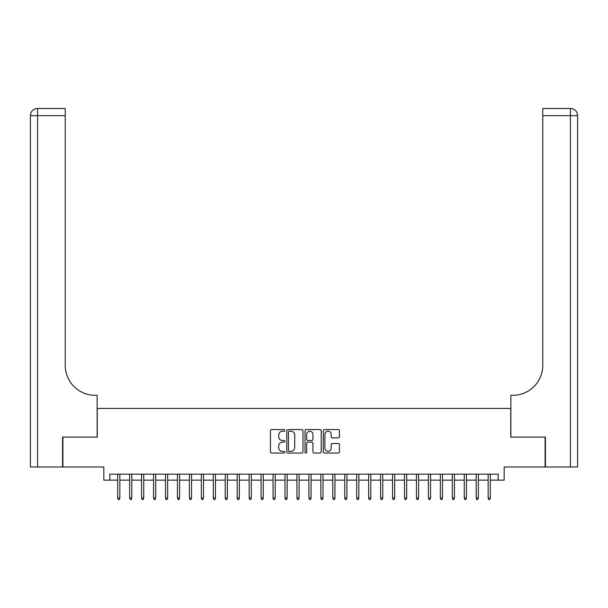 <?xml version="1.0" encoding="UTF-8"?>
<svg xmlns="http://www.w3.org/2000/svg" width="608" height="608" viewBox="0 0 608 608"><rect width="100%" height="100%" fill="white"/><g stroke="black" fill="none" stroke-linecap="round" stroke-linejoin="round"><path stroke-width="0.91" d="M284.878 430.396A0.821 0.821 0 0 0 284.058 429.575L271.594 429.575A1.17 1.17 0 0 0 270.423 430.753L270.423 451.866A1.17 1.17 0 0 0 271.594 453.036L284.058 453.036A0.821 0.821 0 0 0 284.878 452.215A0.821 0.821 0 0 0 284.058 451.394L282.446 451.394A3.754 3.754 0 0 1 278.692 447.64L278.692 445.884A3.754 3.754 0 0 1 282.446 442.13L284.058 442.13A0.821 0.821 0 0 0 284.878 441.309A0.821 0.821 0 0 0 284.058 440.488L282.446 440.488A3.754 3.754 0 0 1 278.692 436.734L278.692 434.971A3.754 3.754 0 0 1 282.446 431.216L284.058 431.216A0.821 0.821 0 0 0 284.878 430.396M338.284 437.851A1.17 1.17 0 0 0 339.454 436.673L339.454 430.753A1.17 1.17 0 0 0 338.284 429.575L324.436 429.575A1.17 1.17 0 0 0 323.266 430.753L323.266 451.866A1.17 1.17 0 0 0 324.436 453.036L338.284 453.036A1.17 1.17 0 0 0 339.454 451.866L339.454 444.706A1.17 1.17 0 0 0 338.284 443.536L332.356 443.536A1.17 1.17 0 0 0 331.185 444.706L331.185 448.256A3.139 3.139 0 0 1 328.046 451.394A3.139 3.139 0 0 1 324.908 448.256L324.908 434.355A3.139 3.139 0 0 1 328.046 431.216A3.139 3.139 0 0 1 331.185 434.355L331.185 436.673A1.17 1.17 0 0 0 332.356 437.851L338.284 437.851M109.812 480.145L109.812 474.172L498.188 474.172L498.188 480.145L504.169 480.145L504.169 466.997L545.095 466.997L545.095 437.122L510.735 437.122L510.735 408.447L97.265 408.447L97.265 437.122L62.905 437.122L62.905 466.997L103.831 466.997L103.831 480.145L117.694 480.145M302.974 430.753A1.17 1.17 0 0 0 301.804 429.575L287.956 429.575A1.17 1.17 0 0 0 286.786 430.753L286.786 451.866A1.17 1.17 0 0 0 287.956 453.036L301.804 453.036A1.17 1.17 0 0 0 302.974 451.866L302.974 430.753M306.196 429.575L320.044 429.575A1.17 1.17 0 0 1 321.214 430.753L321.214 451.866A1.17 1.17 0 0 1 320.044 453.036L314.116 453.036A1.17 1.17 0 0 1 312.945 451.866L312.945 443.3A1.17 1.17 0 0 0 311.775 442.13L307.838 442.13A1.17 1.17 0 0 0 306.668 443.3L306.668 452.215A0.821 0.821 0 0 1 305.847 453.036A0.821 0.821 0 0 1 305.026 452.215L305.026 430.753A1.17 1.17 0 0 1 306.196 429.575M119.844 480.145L129.648 480.145M131.799 480.145L141.596 480.145M143.746 480.145L153.55 480.145M155.701 480.145L165.498 480.145M167.648 480.145L177.445 480.145M179.596 480.145L189.4 480.145M191.55 480.145L201.347 480.145M203.498 480.145L213.302 480.145M215.452 480.145L225.249 480.145M227.4 480.145L237.196 480.145M239.347 480.145L249.151 480.145M251.302 480.145L261.098 480.145M263.249 480.145L273.045 480.145M275.204 480.145L285 480.145M287.151 480.145L296.947 480.145M299.098 480.145L308.902 480.145M311.053 480.145L320.849 480.145M323 480.145L332.796 480.145M334.955 480.145L344.751 480.145M346.902 480.145L356.698 480.145M358.849 480.145L368.653 480.145M370.804 480.145L380.6 480.145M382.751 480.145L392.548 480.145M394.698 480.145L404.502 480.145M406.653 480.145L416.45 480.145M418.6 480.145L428.404 480.145M430.555 480.145L440.352 480.145M442.502 480.145L452.299 480.145M454.45 480.145L464.254 480.145M466.404 480.145L476.201 480.145M478.352 480.145L488.156 480.145M490.306 480.145L498.188 480.145M289.248 431.216A0.821 0.821 0 0 0 288.428 432.045L288.428 450.574A0.821 0.821 0 0 0 289.248 451.394L290.951 451.394A3.754 3.754 0 0 0 294.705 447.64L294.705 434.971A3.754 3.754 0 0 0 290.951 431.216L289.248 431.216M312.945 434.416A3.139 3.139 0 0 0 309.806 431.277A3.139 3.139 0 0 0 306.668 434.416L306.668 439.31A1.17 1.17 0 0 0 307.838 440.488L311.775 440.488A1.17 1.17 0 0 0 312.945 439.31L312.945 434.416M117.694 497.952L118.172 499.502L119.366 499.502L119.844 497.952L117.694 497.952L117.694 474.172M119.844 497.952L119.844 474.172M62.548 437.122L97.143 437.122L97.143 395.299L95.114 395.299A29.876 29.876 0 0 1 65.238 365.423L65.238 115.664L37.567 115.664L37.567 466.997L62.548 466.997L62.548 437.122M37.567 466.997L30.4 466.997L30.4 115.664A7.167 7.167 0 0 1 37.567 108.498L65.238 108.498L65.238 115.664M95.114 395.299A29.876 29.876 0 0 1 65.238 365.423M37.567 108.498A7.167 7.167 0 0 0 30.4 115.664L37.567 115.664L37.567 108.498M545.452 437.122L510.857 437.122L510.857 395.299L512.886 395.299A29.876 29.876 0 0 0 542.762 365.423L542.762 108.498L570.433 108.498A7.167 7.167 0 0 1 577.6 115.664L577.6 466.997L545.452 466.997L545.452 437.122M512.886 395.299A29.876 29.876 0 0 0 542.762 365.423M129.648 497.952L130.127 499.502L131.32 499.502L131.799 497.952L129.648 497.952L129.648 474.172M131.799 497.952L131.799 474.172M141.596 497.952L142.074 499.502L143.268 499.502L143.746 497.952L141.596 497.952L141.596 474.172M143.746 497.952L143.746 474.172M153.55 497.952L154.022 499.502L155.222 499.502L155.701 497.952L153.55 497.952L153.55 474.172M155.701 497.952L155.701 474.172M165.498 497.952L165.976 499.502L167.17 499.502L167.648 497.952L165.498 497.952L165.498 474.172M167.648 497.952L167.648 474.172M177.445 497.952L177.924 499.502L179.117 499.502L179.596 497.952L177.445 497.952L177.445 474.172M179.596 497.952L179.596 474.172M189.4 497.952L189.878 499.502L191.072 499.502L191.55 497.952L189.4 497.952L189.4 474.172M191.55 497.952L191.55 474.172M201.347 497.952L201.826 499.502L203.019 499.502L203.498 497.952L201.347 497.952L201.347 474.172M203.498 497.952L203.498 474.172M213.302 497.952L213.773 499.502L214.974 499.502L215.452 497.952L213.302 497.952L213.302 474.172M215.452 497.952L215.452 474.172M225.249 497.952L225.728 499.502L226.921 499.502L227.4 497.952L225.249 497.952L225.249 474.172M227.4 497.952L227.4 474.172M237.196 497.952L237.675 499.502L238.868 499.502L239.347 497.952L237.196 497.952L237.196 474.172M239.347 497.952L239.347 474.172M249.151 497.952L249.63 499.502L250.823 499.502L251.302 497.952L249.151 497.952L249.151 474.172M251.302 497.952L251.302 474.172M261.098 497.952L261.577 499.502L262.77 499.502L263.249 497.952L261.098 497.952L261.098 474.172M263.249 497.952L263.249 474.172M273.045 497.952L273.524 499.502L274.725 499.502L275.204 497.952L273.045 497.952L273.045 474.172M275.204 497.952L275.204 474.172M285 497.952L285.479 499.502L286.672 499.502L287.151 497.952L285 497.952L285 474.172M287.151 497.952L287.151 474.172M296.947 497.952L297.426 499.502L298.619 499.502L299.098 497.952L296.947 497.952L296.947 474.172M299.098 497.952L299.098 474.172M308.902 497.952L309.381 499.502L310.574 499.502L311.053 497.952L308.902 497.952L308.902 474.172M311.053 497.952L311.053 474.172M320.849 497.952L321.328 499.502L322.521 499.502L323 497.952L320.849 497.952L320.849 474.172M323 497.952L323 474.172M332.796 497.952L333.275 499.502L334.476 499.502L334.955 497.952L332.796 497.952L332.796 474.172M334.955 497.952L334.955 474.172M344.751 497.952L345.23 499.502L346.423 499.502L346.902 497.952L344.751 497.952L344.751 474.172M346.902 497.952L346.902 474.172M356.698 497.952L357.177 499.502L358.37 499.502L358.849 497.952L356.698 497.952L356.698 474.172M358.849 497.952L358.849 474.172M368.653 497.952L369.132 499.502L370.325 499.502L370.804 497.952L368.653 497.952L368.653 474.172M370.804 497.952L370.804 474.172M380.6 497.952L381.079 499.502L382.272 499.502L382.751 497.952L380.6 497.952L380.6 474.172M382.751 497.952L382.751 474.172M392.548 497.952L393.026 499.502L394.227 499.502L394.698 497.952L392.548 497.952L392.548 474.172M394.698 497.952L394.698 474.172M404.502 497.952L404.981 499.502L406.174 499.502L406.653 497.952L404.502 497.952L404.502 474.172M406.653 497.952L406.653 474.172M416.45 497.952L416.928 499.502L418.122 499.502L418.6 497.952L416.45 497.952L416.45 474.172M418.6 497.952L418.6 474.172M428.404 497.952L428.883 499.502L430.076 499.502L430.555 497.952L428.404 497.952L428.404 474.172M430.555 497.952L430.555 474.172M440.352 497.952L440.83 499.502L442.024 499.502L442.502 497.952L440.352 497.952L440.352 474.172M442.502 497.952L442.502 474.172M452.299 497.952L452.778 499.502L453.978 499.502L454.45 497.952L452.299 497.952L452.299 474.172M454.45 497.952L454.45 474.172M464.254 497.952L464.732 499.502L465.926 499.502L466.404 497.952L464.254 497.952L464.254 474.172M466.404 497.952L466.404 474.172M476.201 497.952L476.68 499.502L477.873 499.502L478.352 497.952L476.201 497.952L476.201 474.172M478.352 497.952L478.352 474.172M488.156 497.952L488.634 499.502L489.828 499.502L490.306 497.952L488.156 497.952L488.156 474.172M490.306 497.952L490.306 474.172M570.433 466.997L570.433 115.664L542.762 115.664M570.433 108.498L570.433 115.664L577.6 115.664"/></g></svg>
